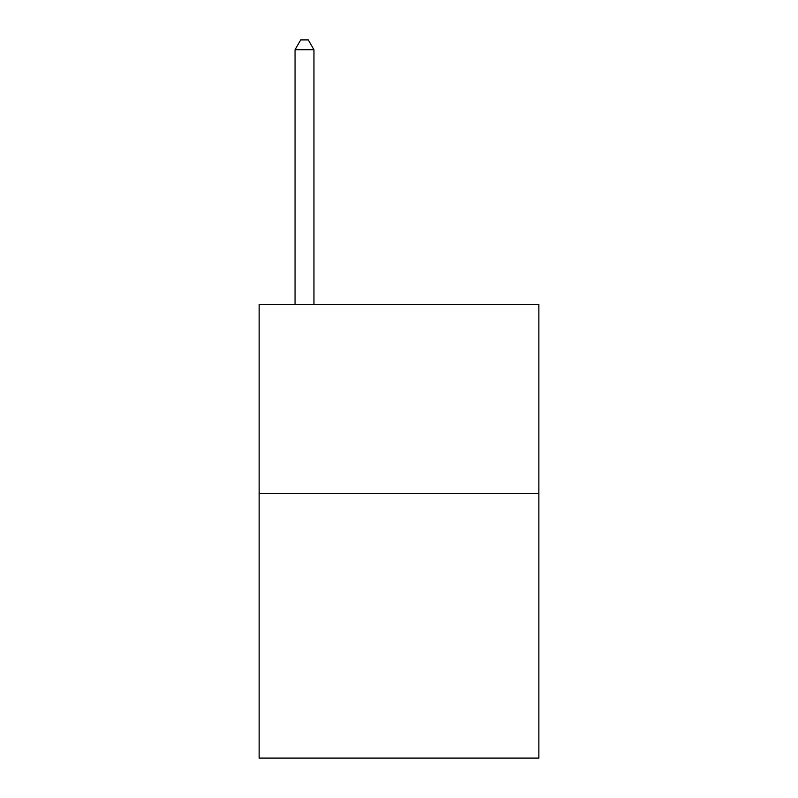 <?xml version="1.0" encoding="UTF-8"?>
<svg xmlns="http://www.w3.org/2000/svg" width="798" height="798" viewBox="0 0 798 798"><rect width="100%" height="100%" fill="white"/><g stroke="black" fill="none" stroke-linecap="round" stroke-linejoin="round"><path stroke-width="1.2" d="M538.859 493.503L538.859 758.1L259.141 758.1L259.141 304.497L538.859 304.497L538.859 493.503L259.141 493.503M313.953 304.497L313.953 49.725L295.051 49.725L295.051 304.497M295.051 49.725L300.716 39.9L308.277 39.9L313.953 49.725"/></g></svg>
